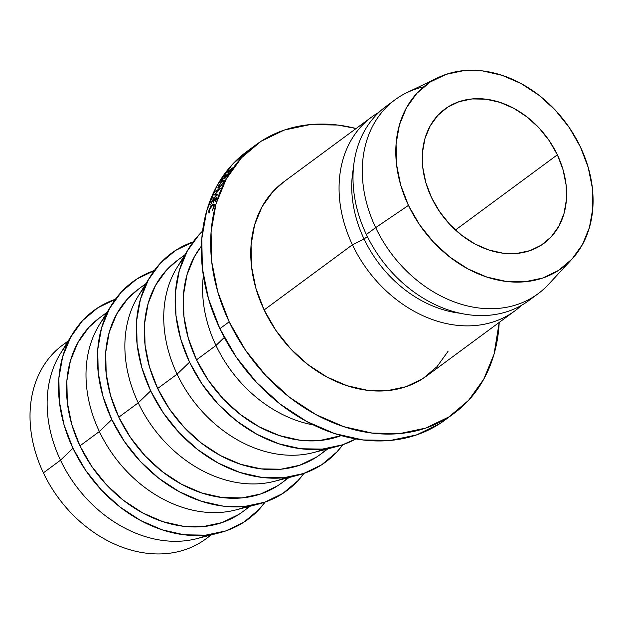 <?xml version="1.0" encoding="UTF-8"?>
<svg xmlns="http://www.w3.org/2000/svg" width="624" height="624" viewBox="0 0 624 624"><rect width="100%" height="100%" fill="white"/><g stroke="black" fill="none" stroke-linecap="round" stroke-linejoin="round"><path stroke-width="0.94" d="M210.623 535.08A120.502 94.255 -126.4 0 1 43.391 472.844A120.502 94.255 53.6 0 0 205.834 538.933A120.502 94.255 53.6 0 0 210.623 535.08M557.365 154.814L455.465 230.006L557.365 154.814L549.253 140.689L539.035 127.928L527.101 117.023L513.919 108.389L499.98 102.367L485.839 99.177L472.017 98.943L459.061 101.681L447.47 107.281L437.674 115.534L430.069 126.11L424.928 138.614L422.471 152.56L422.768 167.419L425.825 182.606L431.519 197.558A83.429 65.255 -126.4 0 1 444.904 109.06A83.429 65.255 -126.4 0 1 557.365 154.814A83.429 65.255 -126.4 0 1 543.98 243.313A83.429 65.255 -126.4 0 1 431.519 197.558L439.631 211.676L449.842 224.437L461.776 235.342L474.965 243.976L488.896 250.006L503.045 253.196L516.859 253.422L529.815 250.684L541.414 245.084L551.203 236.839L558.808 226.255L563.948 213.751L566.413 199.805L566.108 184.954L563.051 169.759L557.365 154.814M207.8 534.932A120.502 94.255 -126.4 0 1 60.505 460.216L43.391 472.844L60.505 460.216A120.502 94.255 53.6 0 0 196.88 538.637L219.812 532.701A129.776 101.501 -126.4 0 1 72.946 448.25L60.505 460.216L72.946 448.25L64.093 424.999L59.335 401.365L58.867 378.261L62.696 356.561L70.691 337.108L82.524 320.658L97.757 307.827L115.791 299.114M265.099 502.086A129.776 101.501 -126.4 0 1 219.812 532.701M246.667 506.251A120.502 94.255 -126.4 0 1 99.372 431.527L79.934 445.871A120.502 94.255 53.6 0 0 242.377 511.969A120.502 94.255 53.6 0 0 248.898 506.548M258.679 504.02A129.776 101.501 -126.4 0 0 303.966 473.398L297.983 480.667L282.758 493.498L264.716 502.211L244.569 506.47L223.072 506.111L201.068 501.15L179.392 491.774L158.878 478.351L140.322 461.386L124.426 441.535L111.813 419.562L99.372 431.527A120.502 94.255 53.6 0 0 235.747 509.948L258.679 504.02A129.776 101.501 -126.4 0 1 111.813 419.562L102.96 396.318L98.202 372.684L97.734 349.573L101.572 327.881L109.559 308.428L121.391 291.97L136.625 279.139L154.658 270.426M285.535 477.571A120.502 94.255 -126.4 0 1 138.239 402.847L118.802 417.191A120.502 94.255 53.6 0 0 281.245 483.28A120.502 94.255 53.6 0 0 287.765 477.867M297.547 475.332A129.776 101.501 -126.4 0 0 342.833 444.717L336.859 451.987L321.625 464.818L303.584 473.53L283.436 477.789L261.94 477.43L239.936 472.469L218.26 463.094L197.746 449.662L179.189 432.697L163.293 412.854L150.68 390.881L138.239 402.847A120.502 94.255 53.6 0 0 274.615 481.268L297.547 475.332A129.776 101.501 -126.4 0 1 150.68 390.881L141.827 367.63L137.069 343.996L136.601 320.892L140.439 299.192L148.426 279.747L160.259 263.289L175.492 250.458L193.526 241.745M324.402 448.882A120.502 94.255 -126.4 0 1 177.107 374.166L157.669 388.502A120.502 94.255 53.6 0 0 320.112 454.6A120.502 94.255 53.6 0 0 326.633 449.179M336.414 446.651A129.776 101.501 -126.4 0 0 355.883 438.906L342.459 444.85L322.304 449.108L300.807 448.75L278.803 443.781L257.127 434.405L236.613 420.982L218.057 404.017L202.16 384.166L189.548 362.193L177.107 374.166A120.502 94.255 53.6 0 0 313.482 452.587L336.414 446.651A129.776 101.501 -126.4 0 1 189.548 362.193L180.695 338.949L175.937 315.315L175.469 292.211L179.306 270.512L187.294 251.059L199.126 234.608L202.55 231.122A129.776 101.501 -126.4 0 0 189.407 247.439L176.974 267.61A120.502 94.255 53.6 0 0 177.107 374.166L189.548 362.193A129.776 101.501 -126.4 0 1 189.407 247.439M215.974 345.478L196.537 359.822A120.502 94.255 53.6 0 0 341.258 435.583L319.808 440.521L299.855 440.193L279.419 435.583L259.288 426.878L240.248 414.406L223.01 398.658L208.252 380.227L196.537 359.822L215.974 345.478A120.502 94.255 53.6 0 0 313.498 424.967A120.502 94.255 -126.4 0 1 215.974 345.478L224.312 337.459L215.974 345.478A120.502 94.255 -126.4 0 1 203.369 275.73A120.502 94.255 53.6 0 0 215.974 345.478M499.208 322.429L494.036 354.214L483.764 379.22L468.546 400.374L448.968 416.871L425.771 428.072L399.867 433.547L372.232 433.087L343.933 426.707L316.064 414.656L289.692 397.387L265.832 375.578L245.404 350.056L229.18 321.812L219.882 328.669A166.85 130.502 53.6 0 0 444.803 420.186L454.1 413.322A166.85 130.502 -126.4 0 1 229.18 321.812L217.792 291.923L211.684 261.534L211.076 231.824L216.005 203.931L226.278 178.924L241.496 157.763L261.082 141.266L284.271 130.065L310.183 124.589L337.81 125.05L356.101 128.513A166.85 130.502 -126.4 0 0 255.949 144.815L246.652 151.679A166.85 130.502 53.6 0 0 219.882 328.669L229.18 321.812A166.85 130.502 -126.4 0 1 255.949 144.815M499.208 322.436A166.85 130.502 -126.4 0 1 454.1 413.322M371.764 116.945L283.468 182.107A120.502 94.255 53.6 0 0 264.131 309.941L352.435 244.78A120.502 94.255 -126.4 0 1 371.764 116.945A120.502 94.255 -126.4 0 1 379.041 112.219A120.502 94.255 53.6 0 0 352.435 244.78L364.073 238.976A111.236 87.001 -126.4 0 1 353.395 168.394A111.236 87.001 53.6 0 0 364.073 238.976L367.364 236.543L364.073 238.976A111.236 87.001 53.6 0 0 460.294 313.256A111.236 87.001 -126.4 0 1 364.073 238.976L352.435 244.78L264.131 309.941A120.502 94.255 53.6 0 0 426.574 376.03L514.87 310.869A120.502 94.255 -126.4 0 1 352.435 244.78A120.502 94.255 53.6 0 0 521.539 305.315A120.502 94.255 -126.4 0 1 514.87 310.869M533.325 296.969A120.502 94.255 -126.4 0 1 366.374 234.491A120.502 94.255 53.6 0 0 528.817 300.581A120.502 94.255 53.6 0 0 533.325 296.969M528.817 300.581L538.106 293.725A120.502 94.255 -126.4 0 1 375.671 227.627L366.374 234.491L375.671 227.627A120.502 94.255 53.6 0 0 548.441 284.482L571.919 259.178A114.013 89.177 -126.4 0 1 408.447 205.39L375.671 227.627L408.447 205.39L400.663 184.961L396.49 164.206L396.076 143.902L399.446 124.839L406.466 107.749L416.863 93.296L430.248 82.017L446.09 74.365L463.796 70.621L482.68 70.941L502.016 75.301L521.056 83.538L539.081 95.332L555.383 110.237L569.345 127.678L580.429 146.975A114.013 89.177 -126.4 0 1 571.919 259.178M580.429 146.975L588.214 167.404L592.387 188.167L592.8 208.471L589.43 227.534L582.41 244.616L572.013 259.077L558.636 270.348L542.786 278.008L525.08 281.744L506.197 281.432L486.86 277.072L467.821 268.835L449.803 257.033L433.493 242.135L419.531 224.695L408.447 205.39A114.013 89.177 -126.4 0 1 437.978 77.68A114.013 89.177 -126.4 0 1 580.429 146.975M437.978 77.68L406.879 92.648A120.502 94.255 53.6 0 0 375.671 227.627A120.502 94.255 -126.4 0 1 395 99.801A120.502 94.255 -126.4 0 1 423.665 86.845M395 99.801L385.71 106.657A120.502 94.255 53.6 0 0 366.374 234.491A120.502 94.255 -126.4 0 1 390.491 103.412M283.725 181.919L273.031 191.459L262.041 206.739L254.623 224.804L251.066 244.951L251.495 266.409L255.91 288.35L264.131 309.941L275.847 330.338L290.605 348.769L307.843 364.525L326.89 376.99L347.014 385.694L367.45 390.304L387.41 390.64L406.123 386.685L422.869 378.596L437.011 366.678L448.001 351.398M212.956 198.416L217.074 195.265L214.336 194.977L219.313 189.665L215.881 191.443L216.185 190.78L220.623 188.214L215.249 194.243L217.994 194.462L212.69 199.103L216.77 195.078L214.399 194.821L219.11 189.524L215.881 191.443M217.027 197.044L215.53 201.435L215.03 201.809L216.278 198.112L214.765 199.228L213.01 203.299L214.258 199.602L212.363 200.998L210.616 205.07L212.113 200.678L217.027 197.044L215.03 201.809L216.278 198.112L214.765 199.228L213.01 203.299L214.258 199.602L212.363 200.998L210.616 205.07L212.113 200.678L217.027 197.044M225.763 175.796L223.876 176.873L228.797 173.246L224.874 178.433L224.281 178.417L224.991 177.021L221.224 181.178L225.763 175.796L223.876 176.873L228.797 173.246M217.963 187.278L220.67 182.793L223.049 180.43L224.305 180.125L223.673 182.13L220.373 186.732L218.369 188.159L217.877 188.074L217.963 187.278M208.712 211.411L211.255 205.811L212.784 204.243L214.25 204.165L214.094 206.63L212.152 210.912L213.603 206.957L213.712 204.883L213.268 204.695L211.552 206.037L209.984 208.572L209.04 213.213L208.712 211.411M227.542 171.584L232.456 167.957L227.542 171.584M229.398 170.477L227.128 172.154L229.398 170.477M228.501 171.733L229.07 170.929L228.501 171.733M227.807 172.903L228.392 172.848L227.807 172.903M232.463 167.957L229.367 171.974L228.368 172.871L228.002 172.497M247.01 151.414L232.206 164.627L216.98 185.78L206.716 210.787L201.786 238.688L202.387 268.398L208.502 298.779L219.882 328.669L236.106 356.92L256.542 382.434L280.402 404.251L306.774 421.512L334.643 433.571L362.934 439.951L390.569 440.411L416.481 434.936L439.67 423.735L445.193 419.89M201.412 246.074A120.502 94.255 53.6 0 0 196.537 359.822L188.315 338.231L183.901 316.29L183.464 294.832L187.028 274.685L194.446 256.628L201.412 246.074M184.79 254.935L177.005 260.676A120.502 94.255 53.6 0 0 157.669 388.502L177.107 374.166A120.502 94.255 -126.4 0 1 183.729 258.266M177.263 260.489L166.569 270.028L155.579 285.308L148.161 303.373L144.596 323.513L145.033 344.971L149.448 366.92L157.669 388.502L169.385 408.907L184.142 427.339L201.38 443.087L220.42 455.559L240.552 464.264L260.988 468.874L280.94 469.209L299.66 465.254L316.407 457.166L320.393 454.389M150.54 276.128L138.107 296.291A120.502 94.255 53.6 0 0 138.239 402.847L150.68 390.881A129.776 101.501 -126.4 0 1 150.54 276.128A129.776 101.501 -126.4 0 1 193.144 241.878M145.915 283.616L138.138 289.357A120.502 94.255 53.6 0 0 118.802 417.191L138.239 402.847A120.502 94.255 -126.4 0 1 144.862 286.946M138.395 289.169L127.702 298.709L116.711 313.989L109.294 332.054L105.729 352.201L106.166 373.659L110.581 395.6L118.802 417.191L130.517 437.588L145.275 456.019L162.513 471.775L181.553 484.24L201.685 492.944L222.121 497.554L242.073 497.89L260.785 493.935L277.54 485.846L281.525 483.07M111.673 304.808L99.239 324.971A120.502 94.255 53.6 0 0 99.372 431.527L111.813 419.562A129.776 101.501 -126.4 0 1 111.673 304.808A129.776 101.501 -126.4 0 1 154.276 270.559M107.047 312.296L99.271 318.045A120.502 94.255 53.6 0 0 79.934 445.871L99.372 431.527A120.502 94.255 -126.4 0 1 105.994 315.627M265.106 502.078L259.116 509.356L243.89 522.187L225.849 530.899L205.702 535.158L184.205 534.799L162.201 529.831L140.525 520.455L120.011 507.031L101.455 490.066L85.558 470.215L72.946 448.25A129.776 101.501 -126.4 0 1 72.797 333.497A129.776 101.501 -126.4 0 1 115.409 299.247M99.528 317.858L88.834 327.397L77.844 342.677L70.426 360.734L66.862 380.882L67.298 402.34L71.713 424.281L79.934 445.871L91.65 466.276L106.408 484.708L123.638 500.456L142.685 512.928L162.817 521.633L183.253 526.243L203.206 526.57L221.918 522.616L238.672 514.527L242.658 511.758M72.797 333.497L60.372 353.66A120.502 94.255 53.6 0 0 60.505 460.216A120.502 94.255 -126.4 0 1 67.127 344.315M68.18 340.985L62.728 345.01A120.502 94.255 53.6 0 0 43.391 472.844A120.502 94.255 -126.4 0 1 67.821 341.57M231.559 169.198L228.368 172.871M228.758 172.294L231.683 169.026L229.897 170.102L228.907 172.419L231.543 168.893L229.897 170.102L228.649 172.637M209.04 213.213L208.923 210.452L209.313 210.662L208.923 210.452L210.725 206.536L212.784 204.243L214.11 204.04L214.094 206.63L212.152 210.912L213.603 206.957L213.58 204.727L212.534 204.976L209.422 210.077L209.04 213.213M214.336 205.117L212.784 204.243L214.336 205.117M223.049 180.43L224.266 180.079L223.673 182.13L219.18 187.847L217.932 188.144L218.47 186.007L223.049 180.43L223.408 180.718L223.049 180.43M218.985 185.609L218.517 187.496L219.71 187.356L223.337 182.676L223.642 180.726L222.698 181.054L218.985 185.609L218.455 187.387L220.514 186.194L223.15 182.536L223.696 180.82L221.668 182.029L218.985 185.609M227.947 174.572L224.874 178.433L224.991 177.021L221.224 181.178L225.459 176.28M224.874 178.433L224.32 178.511M225.241 177.817L228.08 174.361L226.27 175.422L225.412 177.965L227.908 174.213L226.27 175.422L224.897 177.731L225.17 178.183M216.185 190.78L216.559 191.038L216.185 190.78L220.623 188.214L215.249 194.243L216.489 195.062L215.249 194.243L217.994 194.462L212.69 199.103M211.294 534.908L205.834 538.933M250.162 506.22L242.377 511.969M289.029 477.539L281.245 483.28M327.896 448.859L320.112 454.6M213.58 204.727L214.336 205.14M218.517 187.496L219.063 187.894M223.642 180.726L224.11 181.085"/></g></svg>
